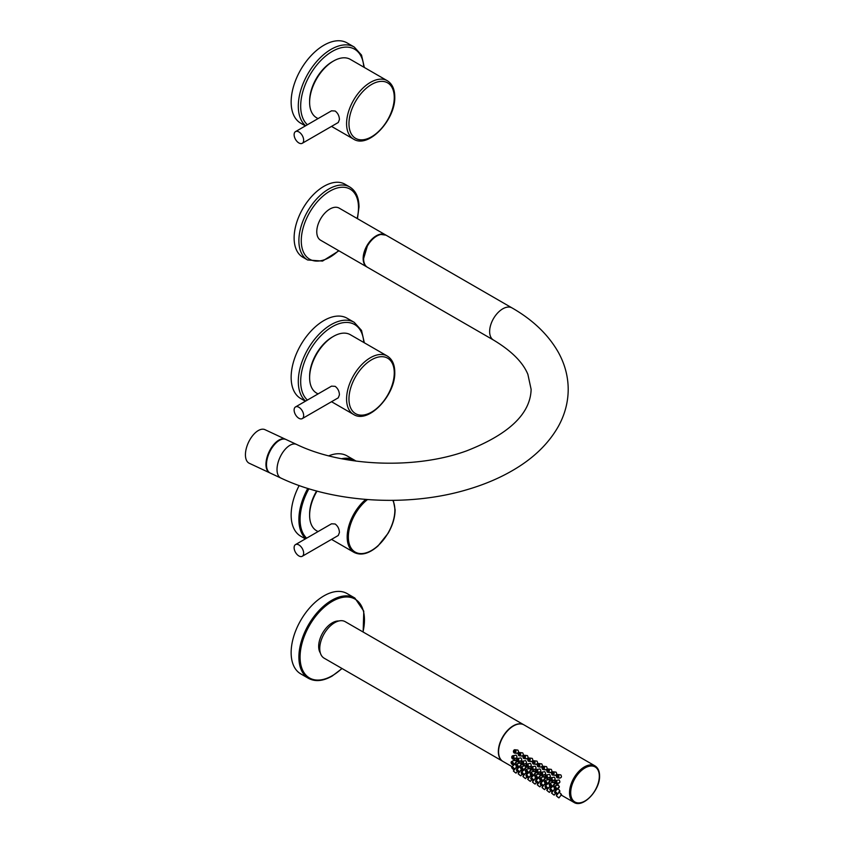 <?xml version="1.0" encoding="UTF-8"?>
<svg xmlns="http://www.w3.org/2000/svg" width="845" height="845" viewBox="0 0 845 845"><rect width="100%" height="100%" fill="white"/><g stroke="black" fill="none" stroke-linecap="round" stroke-linejoin="round"><path stroke-width="1.27" d="M320.614 240.233A18.548 10.71 -60 0 1 316.769 231.752A18.548 10.71 -60 0 1 324.871 213.088A18.548 10.71 -60 0 1 339.162 208.113L385.531 234.889A18.548 10.71 -60 0 1 385.774 235.026L385.531 234.889A18.548 10.71 -60 0 0 371.24 239.853A18.548 10.71 -60 0 0 363.149 258.517A18.548 10.71 -60 0 0 366.994 267.009L320.614 240.233M357.467 218.686L358.998 206.972C358.935 197.466 355.861 190.812 349.767 186.988L345.003 184.231A42.155 24.336 120 0 0 312.523 195.522A42.155 24.336 120 0 0 294.123 237.941A42.155 24.336 120 0 0 302.848 257.239L307.622 259.985L322.536 261.073L338.929 250.807M298.887 131.936A6.739 3.898 -120 0 0 295.518 131.609A6.739 3.898 -120 0 0 294.482 137.006A6.739 3.898 -120 0 0 298.887 142.953A6.739 3.898 -120 0 0 302.267 143.291A6.739 3.898 -120 0 0 303.292 137.883A6.739 3.898 -120 0 0 298.887 131.936M302.267 143.291L338.264 122.504L339.426 119.557C339.289 115.934 337.863 113.082 335.138 111.012L331.525 110.822L295.518 131.609M387.285 80.719A33.715 19.467 120 0 0 361.301 89.75A33.715 19.467 120 0 0 346.577 123.687A33.715 19.467 120 0 0 353.559 139.119C368.515 148.963 395.661 119.589 394.763 96.837C394.721 89.211 392.228 83.835 387.285 80.719L350.326 59.372A33.715 19.467 120 0 0 324.343 68.413A33.715 19.467 120 0 0 309.619 102.34A33.715 19.467 120 0 0 316.6 117.782L318.037 118.606M332.856 61.4A32.036 18.495 120 0 0 309.619 100.967A32.036 18.495 120 0 0 309.629 101.643M364.332 67.463L361.523 55.094L354.266 47.045L347.105 42.915A46.369 26.765 120 0 0 311.382 55.337A46.369 26.765 120 0 0 291.145 102.002A46.369 26.765 120 0 0 300.746 123.222L305.394 125.905M298.887 407.269A6.739 3.898 -120 0 0 295.518 406.931A6.739 3.898 -120 0 0 294.482 412.339A6.739 3.898 -120 0 0 298.887 418.275A6.739 3.898 -120 0 0 302.267 418.613A6.739 3.898 -120 0 0 303.292 413.205A6.739 3.898 -120 0 0 298.887 407.269M302.267 418.613L338.264 397.826L339.426 394.879C339.289 391.246 337.863 388.404 335.138 386.334L331.525 386.144L295.518 406.931M318.037 393.928L316.6 393.105A33.715 19.467 -60 0 1 309.619 377.673A33.715 19.467 -60 0 1 324.343 343.735A33.715 19.467 -60 0 1 350.326 334.704L387.285 356.041A33.715 19.467 120 0 0 361.301 365.072A33.715 19.467 120 0 0 346.577 399.009A33.715 19.467 120 0 0 353.559 414.441L331.525 401.713M309.629 376.965A32.036 18.495 -60 0 1 309.619 376.289A32.036 18.495 -60 0 1 332.856 336.732M305.394 401.227L300.746 398.544A46.369 26.765 -60 0 1 291.145 377.324A46.369 26.765 -60 0 1 311.382 330.659A46.369 26.765 -60 0 1 347.105 318.238L354.266 322.367A46.369 26.765 120 0 0 318.533 334.789A46.369 26.765 120 0 0 298.296 381.454A46.369 26.765 120 0 0 305.637 401.09M264.96 429.661A18.548 9.527 115.1 0 0 252.38 435.978A18.548 9.527 115.1 0 0 245.43 454.779A18.548 9.527 115.1 0 0 249.254 463.261L269.777 472.862A18.548 9.527 -64.9 0 1 265.964 464.38A18.548 9.527 -64.9 0 1 272.914 445.579A18.548 9.527 -64.9 0 1 285.494 439.263A18.548 9.527 -64.9 0 1 285.747 439.389L264.96 429.661M298.887 555.936A6.739 3.898 -120 0 0 302.267 556.274A6.739 3.898 -120 0 0 303.292 550.866A6.739 3.898 -120 0 0 298.887 544.93A6.739 3.898 -120 0 0 295.518 544.592A6.739 3.898 -120 0 0 294.482 550A6.739 3.898 -120 0 0 298.887 555.936M302.267 556.274L338.264 535.487L339.426 532.54C339.289 528.917 337.863 526.065 335.138 523.995L331.525 523.805L295.518 544.592M317.033 491.093A33.715 19.467 120 0 0 309.619 515.334A33.715 19.467 120 0 0 316.6 530.766L318.037 531.589M316.632 490.987A32.036 18.495 120 0 0 309.629 514.626M305.394 538.888L300.746 536.216A46.369 26.765 -60 0 1 299.172 485.537M328.747 455.825A46.369 26.765 -60 0 1 347.105 455.909L354.858 460.377A46.369 26.765 120 0 0 341.56 458.729M532.287 766.933A1.69 1.194 75 0 1 531.663 769.943A1.69 1.194 75 0 1 532.287 766.933M534.589 769.161C536.279 769.056 536.49 768.052 535.212 766.14L531.537 766.806M556.126 780.695A1.69 1.194 75 0 1 555.514 783.706A1.69 1.194 75 0 1 556.126 780.695M555.947 781.604L555.989 782.85L555.947 781.604M551.362 777.939A1.69 1.194 75 0 1 550.739 780.96A1.69 1.194 75 0 1 551.362 777.939M551.172 778.847L551.225 780.104L551.172 778.847M546.588 775.192A1.69 1.194 75 0 1 545.976 778.203A1.69 1.194 75 0 1 546.588 775.192M546.409 776.09L546.451 777.347L546.409 776.09M541.825 772.436A1.69 1.194 75 0 1 541.201 775.446A1.69 1.194 75 0 1 541.825 772.436M541.634 773.344L541.687 774.59L541.634 773.344M537.05 769.679A1.69 1.194 75 0 1 536.438 772.7A1.69 1.194 75 0 1 537.05 769.679M536.871 770.587L536.913 771.844L536.871 770.587M532.096 767.83L532.149 769.087L532.096 767.83M527.512 764.176A1.69 1.194 75 0 1 526.9 767.186A1.69 1.194 75 0 1 527.512 764.176M527.333 765.084L527.386 766.33L527.333 765.084M522.749 761.419A1.69 1.194 75 0 1 522.125 764.44A1.69 1.194 75 0 1 522.749 761.419M522.559 762.327L522.611 763.584L522.559 762.327M517.974 758.673A1.69 1.194 75 0 1 517.362 761.683A1.69 1.194 75 0 1 517.974 758.673M517.795 759.57L517.848 760.827L517.795 759.57M513.211 755.916A1.69 1.194 75 0 1 512.588 758.926A1.69 1.194 75 0 1 513.211 755.916M513.021 756.824L513.073 758.071L513.021 756.824M558.439 782.924C560.129 782.829 560.33 781.826 559.052 779.914L555.387 780.569M594.954 765.866A21.072 12.168 120 0 0 578.719 771.506A21.072 12.168 120 0 0 569.519 792.716A21.072 12.168 120 0 0 573.882 802.359C583.071 808.496 600.151 790.096 599.57 775.858C599.538 771.105 597.996 767.778 594.954 765.866L524.016 724.904A21.072 12.168 120 0 0 507.782 730.555A21.072 12.168 120 0 0 498.582 751.765A21.072 12.168 120 0 0 502.944 761.408L512.017 766.647M515.323 762.75L516.464 762.084L515.323 759.993L514.077 760.711M520.087 765.496L521.228 764.841L520.087 762.75L518.851 763.468M524.861 768.253L526.002 767.598L524.861 765.496L523.615 766.214M529.625 771.01L530.766 770.344L529.625 768.253L528.389 768.971M534.389 773.756L535.54 773.101L534.389 771.01L533.153 771.728M539.163 776.513L540.304 775.858L539.163 773.756L537.927 774.474M543.927 779.27L545.078 778.604L543.927 776.513L542.691 777.231M548.701 782.016L549.841 781.361L548.701 779.27L547.465 779.988M553.464 784.773L554.616 784.107L553.464 782.016L552.229 782.734M558.239 787.529L559.379 786.864L558.239 784.773L556.992 785.491M553.665 780.178C555.355 780.072 555.566 779.069 554.288 777.157L550.613 777.822M548.901 777.421C550.591 777.315 550.792 776.312 549.514 774.4L545.849 775.066M544.127 774.664C545.817 774.569 546.028 773.566 544.75 771.654L541.075 772.309M539.363 771.918C541.053 771.812 541.254 770.809 539.976 768.897L536.311 769.563M529.826 766.404C531.516 766.309 531.716 765.306 530.438 763.394L526.773 764.049M525.051 763.658C526.752 763.553 526.953 762.549 525.674 760.637L521.999 761.303M520.288 760.901C521.978 760.796 522.189 759.792 520.9 757.88L517.235 758.546M515.513 758.145C517.214 758.049 517.415 757.046 516.137 755.134L512.461 755.8M559.633 777.96C561.524 777.822 561.914 776.798 560.827 774.886L557.753 774.506A1.69 1.331 95.1 0 1 557.457 777.865A1.69 1.331 95.1 0 1 557.753 774.506M554.859 775.203C556.749 775.076 557.151 774.052 556.052 772.14L552.989 771.76A1.69 1.331 95.1 0 1 552.683 775.118A1.69 1.331 95.1 0 1 552.989 771.76M550.095 772.457C551.986 772.319 552.376 771.295 551.289 769.383L548.215 769.003A1.69 1.331 95.1 0 1 547.919 772.362A1.69 1.331 95.1 0 1 548.215 769.003M545.321 769.7C547.211 769.563 547.613 768.538 546.514 766.626L543.451 766.257A1.69 1.331 95.1 0 1 543.145 769.605A1.69 1.331 95.1 0 1 543.451 766.257M540.557 766.943C542.448 766.816 542.839 765.792 541.751 763.88L538.677 763.5A1.69 1.331 95.1 0 1 538.381 766.859A1.69 1.331 95.1 0 1 538.677 763.5M535.783 764.197C537.673 764.06 538.075 763.035 536.976 761.123L533.913 760.743A1.69 1.331 95.1 0 1 533.607 764.102A1.69 1.331 95.1 0 1 533.913 760.743M531.019 761.44C532.91 761.303 533.301 760.278 532.213 758.366L529.139 757.997A1.69 1.331 95.1 0 1 528.843 761.356A1.69 1.331 95.1 0 1 529.139 757.997M526.255 758.683C528.136 758.556 528.537 757.532 527.438 755.62L524.375 755.24A1.69 1.331 95.1 0 1 524.069 758.599A1.69 1.331 95.1 0 1 524.375 755.24M521.481 755.937C523.372 755.8 523.773 754.775 522.675 752.863L519.601 752.483A1.69 1.331 95.1 0 1 519.305 755.842A1.69 1.331 95.1 0 1 519.601 752.483M516.717 753.18C518.598 753.043 518.999 752.018 517.9 750.106L514.837 749.737A1.69 1.331 95.1 0 1 514.542 753.096A1.69 1.331 95.1 0 1 514.837 749.737M555.207 789.272A1.69 0.972 -120 0 0 556.052 789.357A1.69 0.972 -120 0 0 556.306 788.005A1.69 0.972 -120 0 0 555.207 786.526A1.69 0.972 -120 0 0 554.362 786.441A1.69 0.972 -120 0 0 554.109 787.793A1.69 0.972 -120 0 0 555.207 789.272M559.052 791.448C560.33 791.607 560.129 790.846 558.439 789.145L557.594 789.061L554.7 791.628A1.69 0.687 -131.6 0 0 554.869 792.758A1.69 0.687 -131.6 0 0 556.126 794.046A1.69 0.687 -131.6 0 0 556.939 794.152A1.69 0.687 -131.6 0 0 556.76 793.022A1.69 0.687 -131.6 0 0 555.514 791.744A1.69 0.687 -131.6 0 0 554.7 791.628M554.109 786.727L552.831 786.304L549.926 788.871A1.69 0.687 -131.6 0 0 550.106 790.012A1.69 0.687 -131.6 0 0 551.362 791.29A1.69 0.687 -131.6 0 0 552.165 791.395A1.69 0.687 -131.6 0 0 551.996 790.265A1.69 0.687 -131.6 0 0 550.739 788.987A1.69 0.687 -131.6 0 0 549.926 788.871M549.345 783.97L548.056 783.558L545.162 786.125A1.69 0.687 -131.6 0 0 545.331 787.255A1.69 0.687 -131.6 0 0 546.588 788.533A1.69 0.687 -131.6 0 0 547.402 788.649A1.69 0.687 -131.6 0 0 547.222 787.508A1.69 0.687 -131.6 0 0 545.976 786.23A1.69 0.687 -131.6 0 0 545.162 786.125M544.571 781.213L543.293 780.801L540.399 783.368A1.69 0.687 -131.6 0 0 540.568 784.498A1.69 0.687 -131.6 0 0 541.825 785.787A1.69 0.687 -131.6 0 0 542.627 785.892A1.69 0.687 -131.6 0 0 542.458 784.762A1.69 0.687 -131.6 0 0 541.201 783.484A1.69 0.687 -131.6 0 0 540.399 783.368M539.807 778.467L538.518 778.044L535.624 780.622A1.69 0.687 -131.6 0 0 535.804 781.752A1.69 0.687 -131.6 0 0 537.05 783.03A1.69 0.687 -131.6 0 0 537.864 783.135A1.69 0.687 -131.6 0 0 537.684 782.005A1.69 0.687 -131.6 0 0 536.438 780.727A1.69 0.687 -131.6 0 0 535.624 780.622M535.033 775.71L533.755 775.298L530.861 777.865A1.69 0.687 -131.6 0 0 531.03 778.995A1.69 0.687 -131.6 0 0 532.287 780.273A1.69 0.687 -131.6 0 0 533.089 780.389A1.69 0.687 -131.6 0 0 532.92 779.248A1.69 0.687 -131.6 0 0 531.663 777.97A1.69 0.687 -131.6 0 0 530.861 777.865M530.269 772.953L528.981 772.541L526.086 775.108A1.69 0.687 -131.6 0 0 526.266 776.238A1.69 0.687 -131.6 0 0 527.512 777.527A1.69 0.687 -131.6 0 0 528.326 777.632A1.69 0.687 -131.6 0 0 528.146 776.502A1.69 0.687 -131.6 0 0 526.9 775.224A1.69 0.687 -131.6 0 0 526.086 775.108M525.505 770.207L524.217 769.784L521.323 772.362A1.69 0.687 -131.6 0 0 521.492 773.492A1.69 0.687 -131.6 0 0 522.749 774.77A1.69 0.687 -131.6 0 0 523.551 774.876A1.69 0.687 -131.6 0 0 523.382 773.745A1.69 0.687 -131.6 0 0 522.125 772.467A1.69 0.687 -131.6 0 0 521.323 772.362M520.731 767.45L519.443 767.038L516.548 769.605A1.69 0.687 -131.6 0 0 516.728 770.735A1.69 0.687 -131.6 0 0 517.974 772.013A1.69 0.687 -131.6 0 0 518.788 772.129A1.69 0.687 -131.6 0 0 518.619 770.989A1.69 0.687 -131.6 0 0 517.362 769.71A1.69 0.687 -131.6 0 0 516.548 769.605M515.968 764.704L514.679 764.281L511.785 766.848A1.69 0.687 -131.6 0 0 511.954 767.989A1.69 0.687 -131.6 0 0 513.211 769.267A1.69 0.687 -131.6 0 0 514.013 769.372A1.69 0.687 -131.6 0 0 513.844 768.242A1.69 0.687 -131.6 0 0 512.588 766.964A1.69 0.687 -131.6 0 0 511.785 766.848M560.827 794.427C561.914 794.796 561.524 794.237 559.633 792.726L558.883 792.557L556.295 795.779L558.915 797.891L556.295 795.779M555.788 790.666L554.119 789.8L551.521 793.032L554.151 795.145L551.521 793.032M551.014 787.91L549.345 787.044L546.757 790.276L549.377 792.388L546.757 790.276M546.25 785.163L544.581 784.297L541.983 787.519L544.613 789.631L541.983 787.519M541.476 782.407L539.807 781.54L537.219 784.773L539.849 786.885L537.219 784.773M536.712 779.65L535.043 778.784L532.445 782.016L535.075 784.128L532.445 782.016M531.938 776.904L530.269 776.037L527.681 779.259L530.311 781.371L527.681 779.259M527.174 774.147L525.505 773.281L522.907 776.513L525.537 778.625L522.907 776.513M522.4 771.4L520.742 770.524L518.143 773.756L520.774 775.868L518.143 773.756M517.636 768.644L515.968 767.778L513.369 771.01L515.999 773.122L513.369 771.01M514.922 750.793A0.676 0.528 -84.9 0 0 514.447 752.029A0.676 0.528 -84.9 0 0 514.922 750.793M557.848 775.573A0.676 0.528 -84.9 0 0 557.362 776.808A0.676 0.528 -84.9 0 0 557.848 775.573M553.074 772.826A0.676 0.528 -84.9 0 0 552.598 774.052A0.676 0.528 -84.9 0 0 553.074 772.826M548.31 770.07A0.676 0.528 -84.9 0 0 547.824 771.295A0.676 0.528 -84.9 0 0 548.31 770.07M543.536 767.313A0.676 0.528 -84.9 0 0 543.06 768.549A0.676 0.528 -84.9 0 0 543.536 767.313M538.772 764.567A0.676 0.528 -84.9 0 0 538.297 765.792A0.676 0.528 -84.9 0 0 538.772 764.567M533.998 761.81A0.676 0.528 -84.9 0 0 533.522 763.035A0.676 0.528 -84.9 0 0 533.998 761.81M529.234 759.053A0.676 0.528 -84.9 0 0 528.759 760.289A0.676 0.528 -84.9 0 0 529.234 759.053M524.46 756.307A0.676 0.528 -84.9 0 0 523.984 757.532A0.676 0.528 -84.9 0 0 524.46 756.307M519.696 753.55A0.676 0.528 -84.9 0 0 519.221 754.775A0.676 0.528 -84.9 0 0 519.696 753.55M512.292 762.57L512.63 763.7L512.292 762.57M555.207 788.448L554.869 787.318L555.207 788.448M550.444 786.526A1.69 0.972 -120 0 0 551.289 786.6A1.69 0.972 -120 0 0 551.542 785.259A1.69 0.972 -120 0 0 550.444 783.769A1.69 0.972 -120 0 0 549.599 783.685A1.69 0.972 -120 0 0 549.335 785.037A1.69 0.972 -120 0 0 550.444 786.526M550.444 785.692L550.106 784.561L550.444 785.692M545.669 783.769A1.69 0.972 -120 0 0 546.514 783.854A1.69 0.972 -120 0 0 546.778 782.502A1.69 0.972 -120 0 0 545.669 781.012A1.69 0.972 -120 0 0 544.824 780.928A1.69 0.972 -120 0 0 544.571 782.28A1.69 0.972 -120 0 0 545.669 783.769M545.669 782.945L545.331 781.805L545.669 782.945M540.906 781.012A1.69 0.972 -120 0 0 541.751 781.097A1.69 0.972 -120 0 0 542.004 779.745A1.69 0.972 -120 0 0 540.906 778.266A1.69 0.972 -120 0 0 540.061 778.182A1.69 0.972 -120 0 0 539.797 779.534A1.69 0.972 -120 0 0 540.906 781.012M540.906 780.188L540.568 779.058L540.906 780.188M536.131 778.266A1.69 0.972 -120 0 0 536.976 778.351A1.69 0.972 -120 0 0 537.24 776.999A1.69 0.972 -120 0 0 536.131 775.509A1.69 0.972 -120 0 0 535.286 775.425A1.69 0.972 -120 0 0 535.033 776.777A1.69 0.972 -120 0 0 536.131 778.266M536.131 777.432L535.793 776.301L536.131 777.432M531.368 775.509A1.69 0.972 -120 0 0 532.213 775.594A1.69 0.972 -120 0 0 532.466 774.242A1.69 0.972 -120 0 0 531.368 772.752A1.69 0.972 -120 0 0 530.523 772.668A1.69 0.972 -120 0 0 530.269 774.02A1.69 0.972 -120 0 0 531.368 775.509M531.368 774.685L531.03 773.545L531.368 774.685M526.593 772.752A1.69 0.972 -120 0 0 527.438 772.837A1.69 0.972 -120 0 0 527.702 771.485A1.69 0.972 -120 0 0 526.593 770.006A1.69 0.972 -120 0 0 525.759 769.922A1.69 0.972 -120 0 0 525.495 771.274A1.69 0.972 -120 0 0 526.593 772.752M526.593 771.929L526.255 770.798L526.593 771.929M521.83 770.006A1.69 0.972 -120 0 0 522.675 770.091A1.69 0.972 -120 0 0 522.928 768.739A1.69 0.972 -120 0 0 521.83 767.249A1.69 0.972 -120 0 0 520.985 767.165A1.69 0.972 -120 0 0 520.731 768.517A1.69 0.972 -120 0 0 521.83 770.006M521.83 769.172L521.492 768.042L521.83 769.172M517.055 767.249A1.69 0.972 -120 0 0 517.9 767.334A1.69 0.972 -120 0 0 518.165 765.982A1.69 0.972 -120 0 0 517.055 764.493A1.69 0.972 -120 0 0 516.221 764.408A1.69 0.972 -120 0 0 515.957 765.76A1.69 0.972 -120 0 0 517.055 767.249M517.055 766.426L516.717 765.285L517.055 766.426M512.292 764.493A1.69 0.972 -120 0 0 513.137 764.577A1.69 0.972 -120 0 0 513.39 763.225A1.69 0.972 -120 0 0 512.292 761.746A1.69 0.972 -120 0 0 511.447 761.662A1.69 0.972 -120 0 0 511.193 763.014A1.69 0.972 -120 0 0 512.292 764.493M555.947 793.349L555.376 792.388L555.947 793.349M551.172 790.603L550.602 789.631L551.172 790.603M546.409 787.846L545.838 786.875L546.409 787.846M541.634 785.089L541.064 784.128L541.634 785.089M536.871 782.343L536.3 781.371L536.871 782.343M532.096 779.586L531.526 778.625L532.096 779.586M527.333 776.83L526.762 775.868L527.333 776.83M522.559 774.083L521.988 773.112L522.559 774.083M517.795 771.327L517.224 770.365L517.795 771.327M513.021 768.57L512.45 767.609L513.021 768.57M557.848 797.184L557.077 796.412L557.848 797.184M553.074 794.427L552.313 793.666L553.074 794.427M548.31 791.67L547.539 790.909L548.31 791.67M543.536 788.924L542.775 788.153L543.536 788.924M538.772 786.167L538.001 785.406L538.772 786.167M533.998 783.41L533.237 782.65L533.998 783.41M529.234 780.664L528.463 779.893L529.234 780.664M524.46 777.907L523.699 777.146L524.46 777.907M519.696 775.15L518.925 774.39L519.696 775.15M514.922 772.404L514.161 771.643L514.922 772.404M345.193 621.666A21.072 12.168 120 0 0 328.948 627.307A21.072 12.168 120 0 0 319.759 648.516A21.072 12.168 120 0 0 324.121 658.17L502.712 761.271A21.072 12.168 120 0 0 502.828 761.345L502.712 761.271A21.072 12.168 120 0 1 498.339 751.627A21.072 12.168 120 0 1 507.539 730.418A21.072 12.168 120 0 1 523.784 724.767A21.072 12.168 120 0 1 523.9 724.841L345.193 621.666M338.824 620.99A19.245 11.112 120 0 0 318.671 646.393A19.245 11.112 120 0 0 320.35 652.995M363.149 632.028L363.772 611.146L354.858 598.038L347.105 593.57A46.369 26.765 120 0 0 323.931 595.862A46.369 26.765 120 0 0 293.637 636.718A46.369 26.765 120 0 0 300.746 673.877L308.488 678.345C315.196 681.947 323.065 681.186 332.096 676.095L342.077 668.532M365.304 265.256A18.379 10.615 -60 0 1 363.392 258.517A18.379 10.615 -60 0 1 370.025 241.596A18.379 10.615 -60 0 1 383.165 234.308M357.139 218.496A40.465 23.364 120 0 0 358.502 207.659A40.465 23.364 120 0 0 329.888 191.139A40.465 23.364 120 0 0 301.274 240.698A40.465 23.364 120 0 0 338.591 250.616M349.767 186.988A42.155 24.336 120 0 0 317.287 198.279A42.155 24.336 120 0 0 298.887 240.698A42.155 24.336 120 0 0 307.622 259.985M363.783 67.146A44.679 25.794 120 0 0 331.166 52.073A44.679 25.794 120 0 0 300.683 106.132A44.679 25.794 120 0 0 307.4 124.743M354.266 47.045A46.369 26.765 120 0 0 318.533 59.467A46.369 26.765 120 0 0 298.296 106.132A46.369 26.765 120 0 0 305.637 125.768M394.266 97.524A32.036 18.495 120 0 0 371.61 84.447A32.036 18.495 120 0 0 348.964 123.687A32.036 18.495 120 0 0 371.61 136.763A32.036 18.495 120 0 0 394.266 97.524M348.964 399.009A32.036 18.495 120 0 0 371.61 412.085A32.036 18.495 120 0 0 394.266 372.846A32.036 18.495 120 0 0 371.61 359.769A32.036 18.495 120 0 0 348.964 399.009M363.783 342.468A44.679 25.794 120 0 0 331.166 327.395A44.679 25.794 120 0 0 300.683 381.454A44.679 25.794 120 0 0 307.4 400.065M268.478 471.69A18.379 9.443 -64.9 0 1 266.196 464.37A18.379 9.443 -64.9 0 1 272.09 447.1A18.379 9.443 -64.9 0 1 283.762 439.02M493.48 340.039A18.548 10.71 -60 0 1 489.635 331.546A18.548 10.71 -60 0 1 497.737 312.882A18.548 10.71 -60 0 1 512.028 307.918L386.017 235.163A18.548 10.71 120 0 0 371.726 240.128A18.548 10.71 120 0 0 363.625 258.792A18.548 10.71 120 0 0 367.469 267.284L493.48 340.039C511.447 350.844 522.907 362.283 527.882 374.356L531.125 389.365C530.459 413.744 509.007 434.224 466.767 450.807C415.645 469.588 342.383 466.693 296.553 444.428A18.548 9.527 115.1 0 0 283.983 450.744A18.548 9.527 115.1 0 0 277.023 469.556A18.548 9.527 115.1 0 0 280.846 478.038L270.305 473.105A18.548 9.527 115.1 0 1 266.492 464.623A18.548 9.527 115.1 0 1 273.442 445.822A18.548 9.527 115.1 0 1 286.011 439.506L296.553 444.428M376.68 236.114A18.379 10.615 120 0 0 363.625 258.654M279.209 440.477A18.379 9.443 115.1 0 0 266.46 464.486M266.46 464.613A18.379 9.443 115.1 0 0 266.682 467.264M365.758 499.427A33.715 19.467 120 0 0 347.179 537.008A33.715 19.467 120 0 0 354.161 552.45C361.174 555.883 369.117 553.728 377.979 545.986L388.119 533.269C392.682 525.273 395.006 517.457 395.111 509.82L393.326 500.367M367.469 499.564A32.881 18.981 120 0 0 348.362 537.008A32.881 18.981 120 0 0 371.61 550.433A32.881 18.981 120 0 0 394.858 510.169A32.881 18.981 120 0 0 392.83 500.367M353.738 460.789A45.524 26.279 120 0 0 345.045 459.384M308.921 488.769A45.524 26.279 120 0 0 306.65 538.17M307.781 488.41A46.369 26.765 120 0 0 305.763 538.677M570.702 792.716A20.227 11.682 120 0 0 585.015 800.976A20.227 11.682 120 0 0 599.316 776.196A20.227 11.682 120 0 0 585.015 767.936A20.227 11.682 120 0 0 570.702 792.716M362.98 631.933A45.524 26.279 120 0 0 332.275 601.365A45.524 26.279 120 0 0 300.081 657.125A45.524 26.279 120 0 0 332.275 675.704A45.524 26.279 120 0 0 341.908 668.437M354.858 598.038A46.369 26.765 120 0 0 331.673 600.341A46.369 26.765 120 0 0 301.39 641.197A46.369 26.765 120 0 0 308.488 678.345M331.525 126.391L353.559 139.119M353.559 414.441C368.515 424.285 395.661 394.911 394.763 372.159C394.721 364.533 392.228 359.157 387.285 356.041M364.332 342.785L361.523 330.416L354.266 322.367M386.017 235.163L380.894 234.435C375.793 235.639 371.293 239.431 367.417 245.821L363.572 258.728C363.625 262.869 364.924 265.721 367.469 267.284M280.846 478.038C333.078 502.902 408.283 507.37 467.549 489.519C485.009 484.375 500.736 477.615 514.7 469.239C534.135 457.61 548.648 443.403 558.228 426.619C564.809 414.81 568.136 402.389 568.21 389.365C568.136 376.342 564.809 363.92 558.228 352.111C548.173 334.546 532.772 319.811 512.028 307.918M270.305 473.105C267.77 471.795 266.471 468.943 266.428 464.549C265.943 452.307 278.998 435.397 286.011 439.506M331.525 539.385L354.161 552.45M355.988 461.095L354.858 460.377M532.413 770.07L535.318 769.288M556.253 783.833L559.168 783.051M559.052 787.624L556.052 789.357M561.207 795.05L573.882 802.359M557.457 777.865L560.077 778.108M552.683 775.118L555.302 775.351M547.919 772.362L550.539 772.594M543.145 769.605L545.764 769.848M538.381 766.859L541.001 767.091M533.607 764.102L536.226 764.334M528.843 761.356L531.463 761.588M524.069 758.599L526.688 758.831M519.305 755.842L521.925 756.074M514.542 753.096L517.151 753.328M557.373 784.699L554.362 786.441M554.288 784.868L551.289 786.6M552.598 781.952L549.599 783.685M549.514 782.121L546.514 783.854M547.835 779.196L544.824 780.928M544.75 779.365L541.751 781.097M543.06 776.439L540.061 778.182M539.987 776.608L536.976 778.351M538.297 773.693L535.286 775.425M535.212 773.862L532.213 775.594M533.522 770.936L530.523 772.668M530.449 771.105L527.438 772.837M528.759 768.189L525.759 769.922M525.674 768.348L522.675 770.091M523.984 765.433L520.985 767.165M520.911 765.602L517.9 767.334M519.221 762.676L516.221 764.408M516.137 762.845L513.137 764.577M514.457 759.93L511.447 761.662M559.834 791.585L556.939 794.152M554.859 789.008L552.165 791.395M550.095 786.262L547.402 788.649M545.321 783.505L542.627 785.892M540.557 780.748L537.864 783.135M535.783 778.002L533.089 780.389M531.019 775.245L528.326 777.632M526.245 772.488L523.551 774.876M521.481 769.742L518.788 772.129M516.707 766.985L514.013 769.372M561.513 794.67L558.915 797.891M555.461 793.518L554.151 795.145M550.687 790.762L549.377 792.388M545.923 788.005L544.613 789.631M541.149 785.259L539.849 786.885M536.385 782.502L535.075 784.128M531.621 779.745L530.311 781.371M526.847 776.999L525.537 778.625M522.083 774.242L520.774 775.868M517.309 771.485L515.999 773.122M551.489 781.076L554.394 780.294M546.715 778.319L549.63 777.548M541.951 775.573L544.856 774.791M537.177 772.816L540.092 772.034M527.639 767.313L530.554 766.531M522.875 764.556L525.78 763.774M518.101 761.81L521.016 761.028M513.337 759.053L516.242 758.271"/></g></svg>
